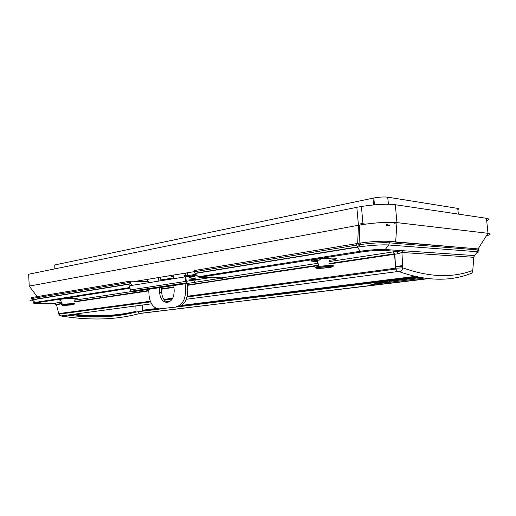 <?xml version="1.0" encoding="UTF-8"?>
<svg xmlns="http://www.w3.org/2000/svg" width="516" height="516" viewBox="0 0 516 516"><rect width="100%" height="100%" fill="white"/><g stroke="black" fill="none" stroke-linecap="round" stroke-linejoin="round"><path stroke-width="0.77" d="M210.799 277.556L221.706 277.853L221.016 278.214L194.151 282.42L187.766 283.4L186.418 282.807L185.799 281.394L130.309 289.94C128.368 290.237 128.368 290.237 130.309 289.94L129.664 285.741L185.676 276.789L194.693 275.409L195.39 279.924L210.799 277.556L199.066 277.389L196.506 275.144L194.693 275.409M188.933 276.595L194.738 275.673M39.551 298.693L38.59 298.667M130.142 281.175L130.213 282.329L31.721 298.519L31.67 297.526L130.142 281.175L148.169 281.536M197.95 276.802L360.226 251.266L357.362 247.164L195.067 273.48L194.313 270.526L360.355 243.017C372.223 241.482 381.84 240.92 389.219 241.333L478.074 248.912C479.293 249.022 479.319 249.254 478.145 249.609M360.445 244.036L359.02 244.249M389.219 241.333L389.354 242.83L478.184 249.944C479.428 250.073 479.416 250.331 478.138 250.712M62.004 303.473L56.392 304.311C55.483 303.369 54.941 303.04 54.761 303.318L54.012 303.402L55.87 304.692M473.785 257.31L401.912 252.459L397.765 253.795L397.746 251.376L402.525 250.699L474.372 255.568L477.623 251.756L388.748 244.99L385.252 249.525L474.43 255.575C475.184 255.684 475.075 255.852 474.094 256.078M371.301 284.484L388.993 280.988L419.076 277.292M370.901 284.535L371.275 284.484L370.901 284.535M423.849 278.105L371.275 284.484L370.94 284.974L386.052 281.962M158.664 308.878L136.695 311.961C116.932 316.772 94.879 317.598 70.537 314.45M402.525 250.699L401.912 252.459L402.796 267.862C429.125 277.253 452.448 278.111 472.759 270.429C472.733 272.313 471.85 273.435 470.115 273.796C449.584 281.659 425.984 280.962 399.307 271.7L397.455 271.584L186.302 299.274M151.562 303.827L60.882 315.953C90.281 320.694 116.519 319.881 139.604 313.509L427.577 278.582M60.604 315.753L58.689 313.599L150.324 301.247M187.224 296.268L395.456 268.204L397.455 271.584M132.206 285.335L130.858 283.89L32.321 299.867L35.017 302.447L129.935 287.509M74.885 299.261C83.373 298.151 67.286 298.229 60.062 299.357C57.56 299.77 57.676 300.015 60.417 300.106M130.213 282.329L130.858 283.89M56.392 304.311L55.844 304.717M60.882 315.953L60.378 315.863M139.604 313.509L137.649 311.748M64.526 304.885C61.327 305.337 68.273 305.214 71.363 304.775C74.891 304.311 67.944 304.401 64.687 304.859L64.526 304.885M39.152 303.653L54.922 303.156L56.386 304.292M195.067 273.48L196.506 275.144M329.382 260.354C336.213 259.367 338.083 258.645 335 258.187C330.15 257.955 324.022 258.329 316.611 259.309C310.322 260.348 309.284 261.025 313.489 261.328L317.334 261.328M221.706 277.853L318.037 263.289M397.765 253.795L394.643 254.272L393.044 251.924L397.746 251.376L383.749 250.447L385.252 249.525C378.402 249.28 370.062 249.86 360.226 251.266L361.303 252.014L199.066 277.389M328.86 264.069L394.643 254.272L395.456 268.204L402.796 267.862C402.403 270.003 401.242 271.281 399.307 271.7M320.926 267.269C315.082 268.094 321.416 268.372 327.292 267.559C333.788 266.727 327.905 266.32 321.545 267.178L320.926 267.269M476.965 252.55C478.738 252.137 478.964 251.873 477.623 251.756L478.074 248.912L395.643 242.133L396.952 222.622L488.001 233.309L478.074 248.912M474.43 255.575L473.843 257.091M472.766 270.745L473.804 257.097L474.372 255.568M318.843 265.559L223.815 279.711L221.867 277.86M371.578 284.451L371.314 284.929M389.032 281.42L420.546 277.563M360.471 244.32L359.013 244.545L360.471 244.32M37.184 296.61L29.238 286.096L358.433 225.26L357.685 243.41M134.895 281.426L194.39 271.635M195.796 274.325L186.715 275.783M173.344 277.937L160.844 279.949M54.883 268.875L54.728 264.953L373.855 197.976C379.447 197.015 384.059 196.744 387.684 197.157L457.705 208.387C459.014 208.619 459.059 208.993 457.84 209.515M160.895 280.749L160.689 277.582L158.593 277.556L146.641 279.524L148.163 281.401L148.247 282.768M184.702 276.944L184.605 275.512L185.986 273.048L173.157 275.157L173.402 278.75M38.681 298.835L37.791 298.796M173.273 276.899L173.124 276.905C170.751 276.924 170.357 276.776 171.944 276.46L173.234 276.292M386.097 225.492L389.354 224.905M396.946 222.796L394.237 223.28M387.355 224.518L386.033 224.757M389.393 225.357L386.136 225.937M29.038 282.123L29.057 282.471M28.696 275.389L28.677 275.009M29.238 286.096L28.638 274.222L356.84 207.309L358.433 225.26L363.025 224.486C377.054 222.519 388.361 221.899 396.952 222.622L395.295 204.717C386.697 203.768 375.409 204.349 361.426 206.471L356.84 207.309M395.295 204.717L486.453 218.3C489.303 218.771 489.381 219.545 486.691 220.616M486.395 235.831C490.819 234.625 491.355 233.78 488.001 233.309L486.453 218.3M365.812 224.086L360.826 223.544M159.205 286.948L159.579 292.624C160.321 298.674 162.766 301.95 166.926 302.466C171.68 301.634 174.098 297.648 174.189 290.514L173.802 284.729M158.593 277.556L158.825 281.078M176.033 306.852C182.374 305.137 185.56 299.512 185.592 289.986L187.689 289.979C187.656 299.486 184.47 305.091 178.136 306.807L159.192 308.89C153.446 308.2 150.059 303.64 149.047 295.21L148.621 288.554M185.592 289.986L185.167 283.748M187.689 289.979L187.244 283.432M186.773 276.615L186.702 275.544L184.605 275.512M161.282 286.632L161.676 292.611C162.269 298.003 164.385 301.241 168.023 302.337M185.986 273.048L188.082 273.087L186.702 275.544M159.915 308.839L178.136 306.807M162.011 308.787L159.334 308.884M187.766 283.4L132.251 291.785L130.916 291.25L186.418 282.807L186.373 281.304L195.39 279.924L194.151 282.42M311.916 261.206L320.933 259.806M326.564 258.935L332.014 258.09M394.379 253.311L394.411 253.801M61.004 303.621L60.869 303.085M418.798 277.24L178.31 306.781M161.843 308.807L142.074 311.232M395.359 266.572L402.667 265.572M141.835 290.276L141.906 291.534M417.483 276.976L180.265 306.214M142.577 305.008L142.764 310.206L156.729 308.471M181.774 305.362L414.954 276.421M402.699 266.127L395.391 267.12M195.132 278.247L189.114 279.188M194.816 276.208L188.972 277.137M140.72 313.283L428.435 278.679M170.054 301.402L166.629 301.854M223.815 279.711L187.373 285.367M173.976 287.354L161.45 289.218M148.769 290.889L73.962 302.028M62.152 303.782L56.476 304.627L58.689 313.599C57.889 313.838 57.915 313.96 58.772 313.954M163.907 299.415L172.699 298.229M185.676 276.789L186.373 281.304L185.799 281.394L185.109 276.879M130.309 289.94L130.916 291.25C130.516 292.05 130.871 292.237 131.986 291.798M221.016 278.214L222.725 279.666M187.347 284.967L222.731 279.691L222.828 280.098M61.862 303.176L61.32 303.182L61.417 303.556M72.937 314.141C96.073 316.85 117.106 315.915 136.043 311.335L135.863 305.885M61.256 302.821L61.694 302.815M54.922 303.156L61.391 302.176M74.581 300.177L131.309 291.579M130.038 288.186L36.081 302.886C33.095 303.434 34.166 303.685 39.3 303.647M33.159 299.731L32.224 299.699M31.721 298.519L32.147 299.893C28.87 300.499 29.322 300.867 33.501 300.996M34.475 303.253C32.54 303.105 32.676 302.847 34.882 302.466L36.081 302.886M133.496 312.683C113.481 317.508 91.158 318.275 66.519 314.979M64.584 305.324C70.763 305.208 77.768 304.195 71.498 304.311C65.203 304.427 58.237 305.453 64.584 305.324M63.184 304.892C60.72 304.872 60.469 304.711 62.436 304.395C67.673 303.621 79.38 303.485 73.22 304.259M356.537 243.597L356.666 245.094L360.49 244.52C372.358 242.997 381.982 242.43 389.354 242.83L388.748 244.99C382.601 244.455 367.276 245.519 357.362 247.164L356.666 245.094L194.397 271.771M329.208 261.593L393.044 251.924M383.749 250.447C377.602 250.234 370.12 250.757 361.303 252.014M317.804 268.339C323.842 268.546 337.167 266.617 331.04 266.404C324.874 266.185 311.445 268.165 317.804 268.339M316.83 267.772C313.793 267.591 314.567 267.14 319.152 266.424C327.228 265.237 338.057 265.308 332.046 266.482M330.098 266.817L327.267 267.185M373.552 204.923L373.003 198.144M388.451 204.252L387.684 197.157M458.376 214.114L457.705 208.387M159.579 292.624L161.676 292.611M130.703 283.71L32.173 299.712L34.882 302.466C35.881 302.944 30.567 303.627 39.222 303.653L54.09 303.402M58.843 314.173L150.582 301.892M164.391 300.041L172.267 298.99M187.044 297.01L395.656 269.081M142.468 310.819L158.386 308.852M180.445 306.13L417.25 276.924M331.027 258.103L326.557 258.793M320.92 259.671L311.496 261.128M195.267 279.143L189.172 280.085M194.867 276.544L188.991 277.473M161.424 288.837L173.95 286.967M58.837 314.147C60.985 317.024 59.366 315.07 60.798 315.966C90.19 320.707 116.435 319.888 139.539 313.515L141.145 313.089M115.997 315.444L136.669 311.967M69.325 305.091L64.539 305.324C59.14 305.156 63.836 304.917 62.436 304.395L60.062 299.357M148.743 290.508L74.085 301.666M360.355 243.017L360.49 244.52L357.207 246.919L194.913 273.28M394.824 254.246L395.662 269.094M327.221 266.707L327.292 267.559M320.933 268.294L317.643 268.346C313.367 267.804 320.126 267.146 319.152 266.424L316.611 259.309M328.924 263.586L394.534 253.782L394.824 254.233M223.673 279.311L318.688 265.114M223.776 279.595L222.731 279.691M328.44 267.049L327.447 267.54M359.833 225.008L359.065 243.197M363.025 224.486L361.426 206.471M373.855 197.976L374.416 204.846"/></g></svg>

